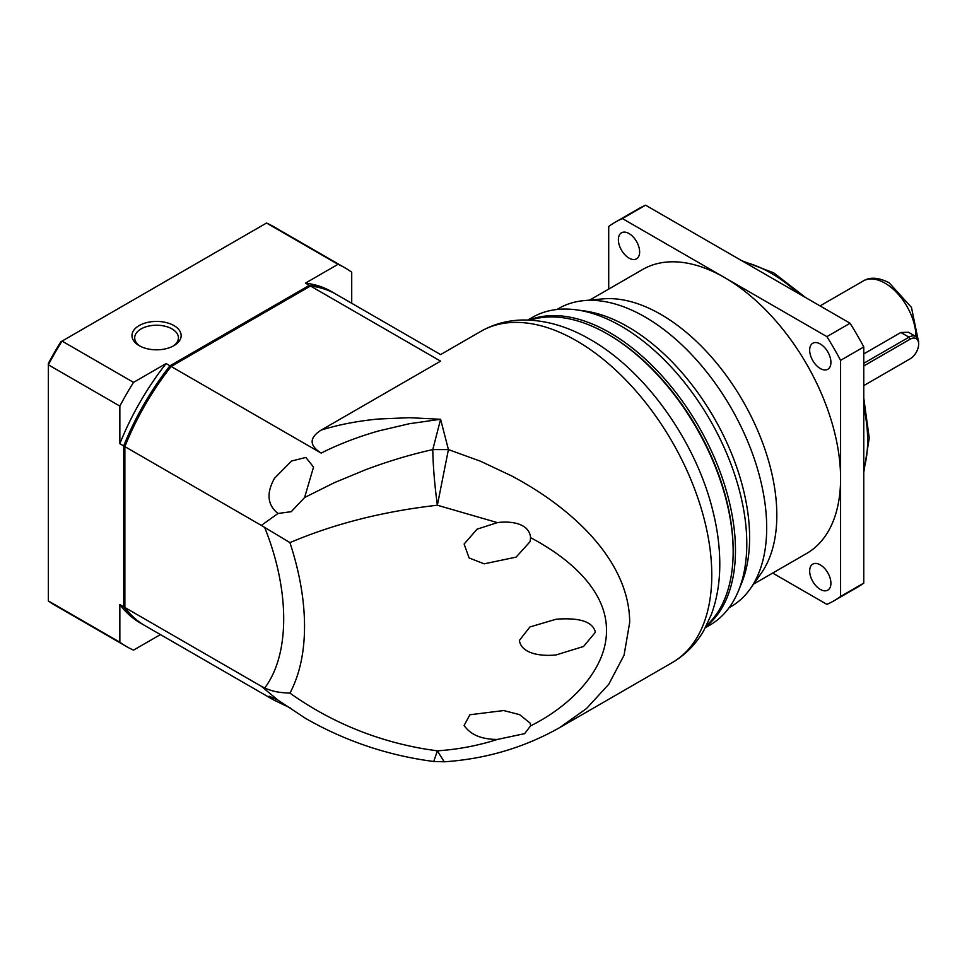 <?xml version="1.0" encoding="UTF-8"?>
<svg xmlns="http://www.w3.org/2000/svg" width="967" height="967" viewBox="0 0 967 967"><rect width="100%" height="100%" fill="white"/><g stroke="black" fill="none" stroke-linecap="round" stroke-linejoin="round"><path stroke-width="1.45" d="M310.48 286.014L440.601 361.15C440.601 352.423 440.601 352.423 440.601 361.15L321.165 430.097C338.619 424.658 357.766 420.959 378.629 419.001L409.476 417.696L440.601 419.279L448.422 449.582L480.587 461.271L511.603 475.897C532.962 487.259 551.758 499.806 568.016 513.55C602.634 542.596 629.565 580.369 629.686 622.482L624.053 655.215L608.751 684.298L586.51 708.533L559.627 727.631L672.162 662.661A191.285 110.443 -120 0 0 711.785 575.087A191.285 110.443 -120 0 0 576.525 340.807A191.285 110.443 -120 0 0 480.877 331.343L440.601 354.587L336.443 294.452A191.285 110.443 120 0 0 310.48 286.014L171.135 366.469L321.165 453.088C309.138 445.449 309.138 437.785 321.165 430.097M706.526 625.504A177.626 102.55 -120 0 0 733.155 551.589A177.626 102.55 -120 0 0 607.554 334.05L607.554 334.05A177.626 102.55 -120 0 0 530.23 320.15M530.593 725.854L530.097 723.086L519.593 714.637L503.722 710.552L469.877 714.758L464.112 725.48C470.47 734.751 481.566 739.404 497.401 739.441L524.622 733.639L530.593 725.854C569.611 706.599 606.865 670.034 606.478 630.448C606.817 590.813 569.805 558.297 530.593 537.676L530.097 541.641L516.088 557.137L484.177 563.834L469.116 557.959L464.112 544.046L477.082 529.167L497.376 522.615L437.362 505.233L448.422 449.582L432.793 449.582L440.601 419.279L409.476 423.691L378.629 430.931C357.766 436.903 338.619 444.288 321.165 453.088M556.085 619.231L529.916 626.954L519.388 640.432C521.467 654.26 542.076 656.436 556.085 654.937L583.548 646.476L595.394 632.249C592.142 618.372 570.748 618.131 556.085 619.231M559.603 727.655C524.271 747.612 485.809 758.986 444.228 761.803L437.362 750.839L425.528 749.111C375.837 740.674 330.641 722.011 289.943 693.121C299.613 674.845 304.484 652.58 304.545 626.302C304.472 599.951 299.601 572.053 289.931 542.632C334.05 523.848 383.198 511.386 437.362 505.233C434.57 484.322 433.035 465.768 432.793 449.582C410.878 454.454 388.589 461.126 365.925 469.599L334.401 482.654L304.593 497.522L291.272 511.676L277.988 513.489C267.351 504.907 266.191 493.17 274.531 478.242L291.575 461.017L305.874 457.439L313.526 467.097L304.593 497.522M733.155 551.589L733.155 550.259A175.982 101.608 -120 0 0 608.714 334.727A175.982 101.608 -120 0 0 608.714 334.715L607.554 334.05L608.714 334.727A175.982 101.608 -120 0 1 733.155 550.924M290.1 707.832L273.963 700.132L269.14 696.18L277.988 700.144L261.332 686.292L124.864 607.494A191.285 110.443 120 0 0 145.159 625.77L273.963 700.132M530.593 537.676C529.275 522.724 509.911 520.911 497.376 522.615M444.506 761.778L433.736 761.5L437.362 750.839C458.007 749.449 478.024 745.654 497.401 739.441M124.864 607.494L124.864 445.642A189.641 109.489 120 0 1 170.301 366.952L171.135 366.469A191.285 110.443 120 0 0 124.864 446.609L261.332 525.395L277.988 513.489M305.79 718.517L277.988 700.144M289.931 542.632L261.332 525.395M261.332 686.292L264.692 688.008C274.181 692.046 279.934 692.614 289.943 693.121M140.191 346.21A21.866 12.619 180 0 1 134.691 337.846A21.866 12.619 180 0 1 148.193 326.181A21.866 12.619 180 0 1 172.017 328.925A21.866 12.619 180 0 1 178.424 337.846A21.866 12.619 180 0 1 172.924 346.21M173.951 325.577A24.598 14.203 180 0 1 173.951 345.654A24.598 14.203 180 0 1 139.163 345.654L139.163 345.654A24.598 14.203 180 0 1 139.163 325.577A24.598 14.203 180 0 1 173.951 325.577M144.591 625.431A191.285 110.443 -60 0 1 143.998 625.105A191.285 110.443 -60 0 1 123.703 606.829L123.703 445.932A191.285 110.443 -60 0 1 169.974 365.792L309.319 285.35A191.285 110.443 -60 0 1 335.283 293.787A191.285 110.443 -60 0 1 335.863 294.125M309.319 285.35L305.451 283.113L338.027 264.305L266.529 223.039L62.045 341.097L133.531 382.376L166.106 363.568L169.974 365.792M160.437 634.594L133.531 650.114A218.615 126.218 -60 0 1 126.472 646.536A218.615 126.218 -60 0 1 119.848 642.221L119.848 604.593L123.703 606.829M166.106 363.568A191.285 110.443 120 0 0 119.848 443.708L123.703 445.932M119.848 443.708L119.848 406.08L48.35 364.813L48.35 600.942L119.848 642.221M119.848 604.593A191.285 110.443 120 0 0 140.142 622.869L143.998 625.105M338.027 264.305A218.615 126.218 -60 0 1 345.086 267.895A218.615 126.218 -60 0 1 351.722 272.21L351.722 303.275M335.283 293.787L331.427 291.55A191.285 110.443 120 0 0 305.451 283.113M345.086 267.895L273.588 226.616A218.615 126.218 120 0 0 266.529 223.039M119.848 406.08A218.615 126.218 -60 0 1 133.531 382.376M62.045 341.097A218.615 126.218 120 0 0 48.35 364.813L48.35 363.423A215.883 124.634 -60 0 1 60.836 341.786L62.045 341.097M48.35 600.942A218.615 126.218 120 0 0 54.986 605.257L126.472 646.536M705.958 626.616A177.626 102.55 -120 0 0 723.739 482.291A177.626 102.55 -120 0 0 609.875 332.708A177.626 102.55 -120 0 0 528.997 320.089M705.39 627.692L710.008 625.033A177.626 102.55 -120 0 0 738.522 590.692A177.626 102.55 -120 0 0 621.189 326.169A177.626 102.55 -120 0 0 576.38 309.851A177.626 102.55 -120 0 0 532.382 317.381L527.764 320.041M738.522 590.692L741.604 583.149A172.162 99.396 -120 0 0 627.885 326.773A172.162 99.396 -120 0 0 584.455 310.951L576.38 309.851M729.13 607.675L731.04 606.575A172.162 99.396 -120 0 0 750.295 588.77A172.162 99.396 -120 0 0 750.428 448.18A172.162 99.396 -120 0 0 644.953 316.922A172.162 99.396 -120 0 0 583.935 300.628A172.162 99.396 -120 0 0 558.878 308.388L556.98 309.488M750.295 588.77L761.198 573.322A163.955 94.657 -120 0 0 761.331 439.429A163.955 94.657 -120 0 0 660.884 314.42A163.955 94.657 -120 0 0 602.767 298.9L583.935 300.628M753.595 584.092L806.623 553.475A163.955 94.657 -120 0 0 840.589 478.411A163.955 94.657 -120 0 0 724.646 277.602A163.955 94.657 -120 0 0 642.668 269.479L589.64 300.096M629.009 233.543A15.025 8.679 60 0 1 638.824 246.79A15.025 8.679 60 0 1 636.516 258.83A15.025 8.679 60 0 1 629.009 258.092A15.025 8.679 60 0 1 619.182 244.844A15.025 8.679 60 0 1 621.491 232.805A15.025 8.679 60 0 1 629.009 233.543M820.294 343.986A15.025 8.679 60 0 1 830.109 357.222A15.025 8.679 60 0 1 827.812 369.273A15.025 8.679 60 0 1 820.294 368.524A15.025 8.679 60 0 1 810.479 355.288A15.025 8.679 60 0 1 812.776 343.237A15.025 8.679 60 0 1 820.294 343.986M820.294 564.861A15.025 8.679 60 0 1 830.109 578.109A15.025 8.679 60 0 1 827.812 590.148A15.025 8.679 60 0 1 820.294 589.411A15.025 8.679 60 0 1 810.479 576.163A15.025 8.679 60 0 1 812.776 564.124A15.025 8.679 60 0 1 820.294 564.861M772.669 573.068L826.894 604.375A218.615 126.218 -120 0 0 833.953 600.797A218.615 126.218 -120 0 0 840.589 596.47L840.589 360.34A218.615 126.218 -120 0 0 826.894 336.637L622.397 218.566A218.615 126.218 -120 0 0 615.338 222.156A218.615 126.218 -120 0 0 608.714 226.471L608.714 289.085M622.397 218.566L645.593 205.185A218.615 126.218 -120 0 0 638.534 208.763L615.338 222.156M645.593 205.185L850.078 323.244L826.894 336.637M840.589 360.34L863.773 346.96A218.615 126.218 -120 0 0 850.078 323.244M863.773 346.96L863.773 583.089L840.589 596.47M833.953 600.797L857.137 587.416A218.615 126.218 -120 0 0 863.773 583.089M863.773 353.91L900.869 332.491L908.484 332.261L915.822 336.504A13.659 7.893 -60 0 1 918.65 342.753L918.65 344.095A12.027 6.938 -60 0 1 910.152 358.817L863.773 385.591M863.773 363.278L908.992 337.181A13.659 7.893 -60 0 1 915.822 336.504M909.004 359.482A13.659 7.893 -60 0 1 908.992 359.494L910.152 358.817M863.773 365.961L910.152 339.187A12.027 6.938 -60 0 1 918.65 344.095M264.692 688.008C290.052 654.454 290.015 590.366 264.692 527.547M863.773 469.491A136.637 78.883 -120 0 0 863.773 407.01M798.077 293.219A136.637 78.883 -120 0 0 771.025 273.141A136.637 78.883 -120 0 0 743.974 261.984M915.942 336.576A43.72 25.239 -120 0 0 885.023 283.186A43.72 25.239 -120 0 0 863.168 281.01L820.052 305.91M910.152 339.187L908.992 337.181L900.869 332.491M672.162 662.661C685.277 654.949 695.769 644.348 703.625 630.847L711.313 614.601C716.97 599.262 719.799 582.472 719.786 564.232C719.774 546.911 717.429 528.973 712.739 510.431C695.781 441.532 645.823 371.002 590.184 339.453C568.27 326.677 546.258 320.186 524.15 319.992C508.533 320.053 494.101 323.836 480.877 331.343M433.724 761.5C387.864 755.493 344.989 741.036 305.101 718.118M863.773 472.295L869.236 438.063L863.773 398.174M805.729 297.643L773.757 272.875L741.544 260.582M917.949 338.97L911.47 307.421L889.132 282.775C878.58 277.372 869.937 276.792 863.168 281.01"/></g></svg>
